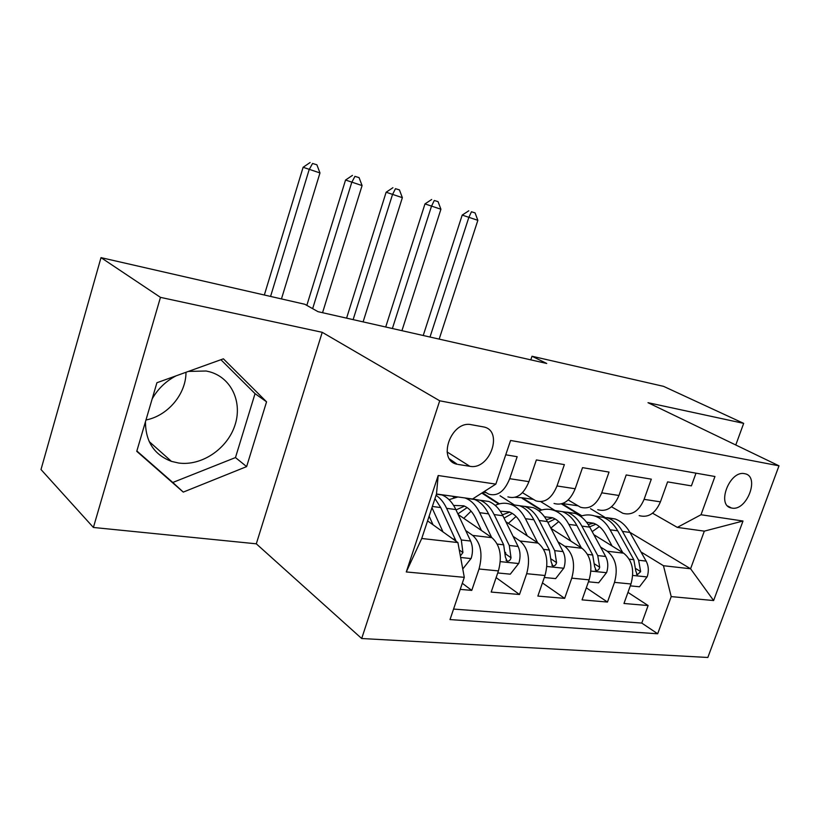 <?xml version="1.0" encoding="UTF-8"?>
<svg xmlns="http://www.w3.org/2000/svg" width="820" height="820" viewBox="0 0 820 820"><rect width="100%" height="100%" fill="white"/><g stroke="black" fill="none" stroke-linecap="round" stroke-linejoin="round"><path stroke-width="1.23" d="M744.58 473.683C729.656 470.044 716.085 505.561 731.399 507.98L731.932 508.082C746.918 511.311 760.16 476.174 744.806 473.734L744.58 473.683M188.364 371.419L206.168 371.009L209.5 371.767C231.681 377.743 242.843 402.702 234.735 425.867C226.914 449.083 201.494 466.211 178.627 463.023L171.441 461.373C154.201 454.803 145.54 441.59 145.458 421.726M152.182 398.858C157.963 388.782 165.917 381.115 176.064 375.847M361.692 638.524L707.834 657.476L779 465.821L439.715 400.795L361.692 638.524L256.301 543.814L322.229 332.315L160.464 297.363L93.398 527.465L256.301 543.814M93.398 527.465L41 469.532L101.004 257.634L160.464 297.363M145.96 419.994C167.936 415.76 186.13 393.938 185.976 372.28M695.995 473.16L691.403 485.87L667.593 481.883L660.428 501.85L644.1 499.349C639.026 511.096 631.943 515.749 622.851 513.289L611.505 506.801M644.1 499.349L651.305 479.157L626.203 474.954L618.957 495.475L601.736 492.83C596.601 504.915 589.539 509.722 580.529 507.242L568.198 499.974M601.736 492.83L609.024 472.084L582.528 467.646L575.189 488.751L557.005 485.963C551.829 498.396 544.787 503.367 535.88 500.866L522.463 492.697M557.005 485.963L564.375 464.612L536.372 459.928L528.941 481.647C523.744 494.306 516.733 499.38 507.898 496.869M460.215 589.395L471.766 590.39L462.295 583.266M458.175 514.509L491.918 537.674C500.159 545.054 502.322 556.134 498.416 570.915L491.18 592.06L519.49 594.5L496.12 577.608M505.837 521.704L538.186 543.117C546.581 550.343 548.857 561.136 545.013 575.507L537.858 596.078L564.662 598.374L542.44 582.907M550.989 528.398L582.026 548.283C590.533 555.355 592.911 565.882 589.129 579.863L582.056 599.871L607.476 602.054L586.32 587.817M101.004 257.634L304.835 304.271L318.006 311.672L546.714 363.465L532.006 356.249L530.786 359.857M458.206 464.468L469.829 466.293C489.96 470.454 503.931 430.397 483.441 426.902L471.438 424.719C451.102 419.942 436.619 460.676 457.263 464.284L449.657 459.026M677.32 527.393L701.018 514.745L714.948 476.502L510.583 440.473L495.823 484.118L472.545 499.001L436.486 493.999L421.736 538.494L457.908 542.563L464.294 577.341L450.016 619.582L657.681 633.768L671.211 596.601L663.462 565.718L690.583 568.772L704.318 531.145L677.32 527.393L652.566 513.207M701.018 514.745L743.002 521.018L713.615 600.547L671.211 596.601M464.294 577.341L406.279 571.95L438.187 475.518L495.823 484.118M515.093 497.309L522.299 497.812L541.661 509.989M600.547 547.043L607.241 551.245C615.81 558.236 618.239 568.608 614.498 582.364L607.476 602.054M540.831 501.696L555.263 510.665M593.823 534.65L623.62 553.172L607.241 551.245M522.299 497.812L533.174 499.37M482.324 492.748L499.421 503.849M557.979 541.846L564.765 546.253C573.231 553.387 575.568 564.016 571.765 578.151L564.662 598.374M500.026 495.751L514.499 505.017M483.185 492.205L486.045 492.615M453.532 496.366L455.028 497.371M513.094 536.352L519.982 540.974C528.316 548.262 530.55 559.168 526.676 573.703L519.49 594.5M505.735 454.792L517.174 456.709L509.702 478.695C504.495 491.498 497.494 496.643 488.71 494.132L484.302 491.487M465.688 530.53L472.689 535.409C480.858 542.861 482.98 554.053 479.034 568.998L471.766 590.39M453.562 609.075L641.773 623.077L648.118 605.549L627.966 592.389M623.62 553.172C632.23 560.101 634.68 570.382 630.97 583.994L623.979 603.479L648.118 605.549M427.568 520.874L457.908 542.563M735.776 444.993L743.678 423.366L663.564 386.353L532.006 356.249M743.678 423.366L647.995 402.692L779 465.821M322.229 332.315L439.715 400.795M590.523 508.666L604.371 516.989M629.883 532.313L690.583 568.772L713.615 600.547M562.079 503.705L581.893 515.831M640.984 551.962L663.462 565.718M562.458 503.572L577.782 505.776M454.3 497.535L452.302 496.192M498.724 504.033L481.832 493.066M554.033 503.459C562.981 505.95 570.033 501.051 575.189 488.751M540.995 510.194L522.135 498.314M597.729 509.702C606.769 512.172 613.842 507.426 618.957 495.475M581.247 516.036L561.515 503.952M641.773 623.077L657.681 633.768M639.18 515.616C648.282 518.066 655.375 513.484 660.428 501.85M436.486 493.999L438.187 475.518M421.736 538.494L406.279 571.95M743.002 521.018L704.318 531.145M183.27 492.102L246.625 466.611L266.561 401.82L223.388 358.822L156.917 382.735L136.755 451.318L183.27 492.102L172.794 482.478L235.473 457.57L255.04 393.641L220.898 359.713M136.858 450.969L172.794 482.478M255.04 393.641L266.561 401.82M235.473 457.57L246.625 466.611M462.757 568.988L471.213 558.287C473.068 552.024 472.863 546.274 470.618 541.036L455.848 509.558C452.312 502.199 447.73 497.351 442.093 494.983L441.211 494.655M442.995 531.903L431.955 507.662M433.021 524.779L429.137 516.159M460.368 555.939L462.921 552.577L461.301 539.97L446.623 508.338C443.835 502.424 440.309 498.088 436.035 495.331M434.959 498.601L440.74 507.57L456.135 541.292M281.455 298.921L319.974 172.938L303.113 167.28L264.337 295.005M270.569 296.43L309.14 169.678L312.553 163.467L316.879 164.789L312.553 163.467M310.124 162.524L303.113 167.28M319.974 172.938L316.879 164.789M497.719 572.954L510.286 574.174L518.845 563.258C520.669 557.169 520.413 551.573 518.096 546.468L502.875 515.729C499.236 508.543 494.542 503.787 488.812 501.461L480.048 500.231M471.069 511.147L463.771 518.353M491.651 537.489L479.679 512.684C476.092 505.417 471.459 500.61 465.77 498.263L464.878 497.935M457.929 496.971L449.032 499.646M481.473 530.499L475.446 517.912C472.453 511.793 468.558 507.754 463.761 505.807L453.624 505.438M472.761 498.867L474.595 499.493C480.305 501.83 484.958 506.616 488.566 513.853L503.664 544.818L505.397 557.128L507.098 561.105C509.076 561.331 510.388 560.214 511.024 557.733L509.281 545.454L494.132 514.581C490.514 507.365 485.84 502.598 480.13 500.261L472.638 498.939M472.248 498.96L471.305 499.031M465.791 498.273L466.734 498.191M457.888 513.904L467.133 507.611M464.52 506.135L456.022 509.917M505.54 552.352L505.848 554.146L511.024 557.733M322.547 312.697L362.081 185.576L345.548 180.031L306.823 305.388M312.645 308.658L351.729 182.47L354.937 176.361L359.068 177.612L354.937 176.361M352.446 175.398L345.548 180.031M362.081 185.576L359.068 177.612M544.316 577.495L555.653 578.602L563.924 567.973C565.718 562.048 565.431 556.595 563.053 551.604L547.442 521.582C543.711 514.56 538.935 509.907 533.113 507.601L524.523 506.329M516.057 516.457L508.349 523.365M537.694 542.789L525.456 518.691C521.766 511.598 517.03 506.883 511.249 504.566C505.94 502.568 500.579 502.844 495.167 505.386M527.342 535.942L521.212 523.775C518.127 517.789 514.15 513.843 509.281 511.916L500.241 511.188M510.983 504.464L519.624 505.735C525.425 508.041 530.171 512.736 533.881 519.798L549.38 550.046L551.214 562.048L552.834 565.902C554.699 566.118 555.939 565.021 556.554 562.622L554.699 550.65L539.16 520.495C535.439 513.443 530.683 508.769 524.872 506.452L515.934 505.222M504.064 518.127L512.274 513.402M509.773 512.111L502.404 514.806M363.096 321.881L402.364 197.671L386.128 192.228L346.583 318.139M353.123 319.626L392.452 194.699L395.465 188.682L399.422 189.881L395.465 188.682M392.923 187.708L386.128 192.228M402.364 197.671L399.422 189.881M588.452 581.8L598.661 582.794L606.667 572.432C608.43 566.661 608.102 561.351 605.672 556.483L589.744 527.137C585.931 520.28 581.083 515.708 575.199 513.433L566.774 512.131M558.768 521.602L550.825 528.08M581.329 547.832L568.865 524.4C565.093 517.461 560.275 512.838 554.422 510.552C549.308 508.666 544.152 508.8 538.935 510.942M570.833 541.108L564.621 529.33C561.464 523.478 557.415 519.603 552.485 517.707L544.48 516.774M553.91 510.358L562.376 511.649C568.25 513.935 573.077 518.537 576.86 525.446L592.696 554.996L594.643 566.702L596.16 570.453C597.934 570.648 599.112 569.572 599.697 567.245L597.749 555.57L581.872 526.102C578.079 519.214 573.241 514.622 567.368 512.346L558.328 511.096M547.903 522.473L555.12 518.947M552.741 517.799L546.397 519.695M401.933 330.675L440.914 209.243L424.975 203.903L385.707 327.006M392.38 328.512L431.433 206.394L434.262 200.48L438.054 201.628L434.262 200.48M431.668 199.496L424.975 203.903M440.914 209.243L438.054 201.628M630.293 585.87L639.487 586.771L647.236 576.665C648.979 571.048 648.61 565.861 646.139 561.105L629.934 532.416C626.06 525.702 621.15 521.223 615.215 518.978L606.943 517.656M599.348 526.583L592.194 531.647M622.739 552.629L610.09 529.812C606.246 523.027 601.367 518.496 595.453 516.241C590.523 514.447 585.541 514.468 580.509 516.292M612.13 546.028L605.847 534.599C602.628 528.89 598.528 525.087 593.547 523.211L586.525 522.176M594.705 515.975L603.018 517.287C608.942 519.542 613.832 524.052 617.696 530.806L633.819 559.691L635.838 571.12L637.284 574.769L640.645 571.632L638.616 560.245L622.452 531.432C618.587 524.687 613.688 520.198 607.764 517.943L598.651 516.682M589.58 526.84L595.863 524.246M593.577 523.221L588.196 524.523M439.171 339.111L477.855 220.334L462.203 215.086L423.222 335.503M430.008 337.03L468.763 217.607L471.438 211.775L475.067 212.882L471.438 211.775M468.804 210.781L462.203 215.086M477.855 220.334L475.067 212.882M582.026 548.283L564.765 546.253M538.186 543.117L519.982 540.974M491.918 537.674L472.689 535.409M498.416 570.915L479.034 568.998M630.97 583.994L614.498 582.364M589.129 579.863L571.765 578.151M545.013 575.507L526.676 573.703M528.941 481.647L509.702 478.695M447.095 451.963L469.829 466.293M460.645 557.487L470.998 558.574M446.623 508.338L455.848 509.558M432.345 506.463L440.74 507.57M461.301 539.97L470.618 541.036M452.947 539.017L455.356 539.293M459.261 549.943L462.921 552.577M500.323 561.628L518.63 563.535M494.132 514.581L502.875 515.729M479.679 512.684L488.566 513.853M509.281 545.454L518.096 546.468M497.279 544.091L503.664 544.818M546.868 566.476L563.719 568.239M539.16 520.495L547.442 521.582M525.456 518.691L533.881 519.798M554.699 550.65L563.053 551.604M543.66 549.39L549.38 550.046M551.399 559.168L556.554 562.622M590.943 571.079L606.462 572.688M581.872 526.102L589.744 527.137M568.865 524.4L576.86 525.446M597.749 555.57L605.672 556.483M587.591 554.412L592.696 554.996M594.797 564.078L599.697 567.245M632.732 575.435L647.041 576.921M622.452 531.432L629.934 532.416M610.09 529.812L617.696 530.806M638.616 560.245L646.139 561.105M629.258 559.178L633.819 559.691M635.992 568.701L640.645 571.632M727.77 506.042L731.399 507.98M149.158 441.549L171.441 461.373M450.231 459.805L457.263 464.284M442.093 494.983L436.414 494.204M488.812 501.461L480.13 500.261M474.595 499.493L465.77 498.263M505.991 560.326L507.098 561.105M533.113 507.601L524.872 506.452M519.624 505.735L511.249 504.566M551.839 565.236L552.834 565.902M575.199 513.433L567.368 512.346M562.376 511.649L554.422 510.552M595.269 569.869L596.16 570.453M615.215 518.978L607.764 517.943M603.018 517.287L595.453 516.241M636.474 574.266L637.284 574.769"/></g></svg>
